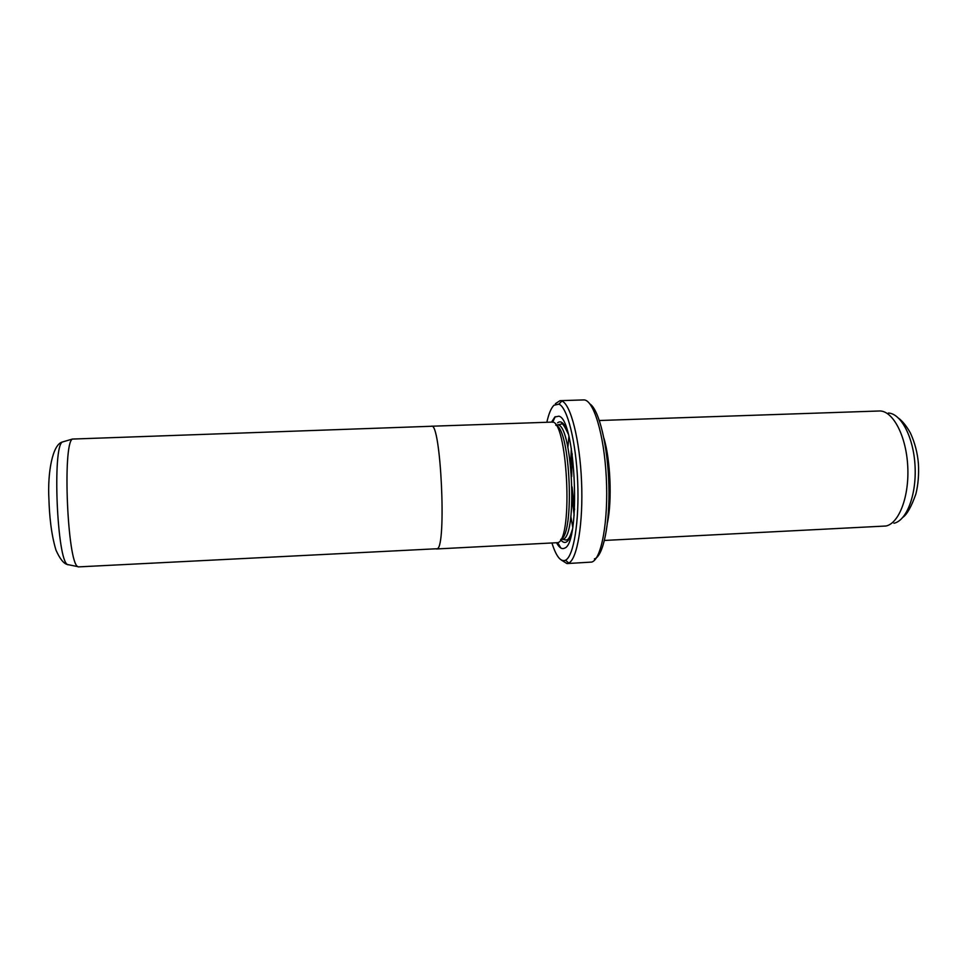 <?xml version="1.0" encoding="UTF-8"?>
<svg xmlns="http://www.w3.org/2000/svg" width="967" height="967" viewBox="0 0 967 967"><rect width="100%" height="100%" fill="white"/><g stroke="black" fill="none" stroke-linecap="round" stroke-linejoin="round"><path stroke-width="1.45" d="M78.206 566.904L437.302 548.724C446.754 546.428 440.783 421.564 431.5 426.266L72.368 439.066C62.408 443.986 67.448 562.576 77.783 566.626L78.206 566.904M436.431 548.966L557.717 542.668C573.636 540.057 567.303 417.273 551.565 422.12L554.828 417.019L558.853 416.197C575.776 418.796 581.094 544.167 564.462 548.18L564.051 548.374C561.573 549.268 559.107 547.443 556.654 542.91M436.709 548.99L437.302 548.76C446.754 546.464 440.783 421.515 431.487 426.229L431.222 426.278M599.383 420.512L880.151 410.963C893.351 411.422 906.297 436.395 907.747 466.445C909.355 496.494 899.032 523.413 885.965 526.012L604.472 540.444M551.988 543.14C556.001 555.868 560.304 561.634 564.909 560.473L565.55 560.195C573.649 556.351 579.414 521.467 577.674 481.518C576.018 441.556 567.315 407.288 558.926 404.146L553.994 405.233C551.142 407.977 548.76 413.658 546.851 422.277M555.409 403.662L560.038 400.664L561.875 401.015C570.675 404.17 579.825 439.767 581.542 481.348C583.355 522.929 577.251 559.168 568.753 563.06L566.952 563.568L561.307 560.038M574.156 515.133L572.089 498.658M570.651 464.909L571.316 448.313M568.886 436.601L567.907 447.25M570.844 516.487L572.73 527.015M566.952 563.568L591.683 562.081C601.389 559.627 608.557 521.177 606.297 477.589C604.157 433.99 593.315 398.984 583.572 399.927L560.038 400.664M590.003 404.013C599.117 409.984 607.832 445.823 608.872 484.938C609.996 524.078 603.215 556.472 594.403 558.914M574.555 509.597L572.089 486.909M571.654 476.61L572.186 453.801M603.94 438.232C610.455 459.917 612.171 500.253 607.518 522.422M560.812 548.011L557.741 542.656M552.628 422.277L555.239 416.692M556.037 425.407C570.361 428.526 574.882 534.932 560.872 539.248M568.173 433.857C564.39 425.649 562.045 422.422 561.138 424.175L556.956 424.997C572.15 420.44 578.193 536.649 562.83 539.344L566.058 540.045C566.553 539.465 568.729 541.798 572.246 529.807M557.584 422.833C560.751 420.282 563.954 422.869 567.218 430.593M571.57 533.131C569.938 538.305 568.076 541.327 565.997 542.209C564.22 542.91 562.443 542.052 560.642 539.646M893.931 523.256C906.599 520.705 916.595 494.911 915.06 466.179C913.67 437.447 901.159 413.525 888.347 413.03M63.907 441.556L62.311 442.028C52.242 446.947 57.065 560.485 67.509 564.535L67.932 564.801M560.655 539.646L561.815 539.586M565.55 560.195L568.753 563.06M558.926 404.146L561.875 401.015M902.96 517.272C907.143 514.275 911.458 506.515 915.882 493.992C918.191 484.6 919.025 474.459 918.396 463.58C917.514 452.882 914.842 442.681 910.382 432.95C906.562 426.205 902.682 421.322 898.754 418.312M555.783 425.033L556.956 424.997M551.565 422.12L431.487 426.229M72.368 439.066L62.311 442.028C52.677 444.373 47.371 472.21 48.93 499.54C49.39 514.178 50.888 533.264 55.977 550.126C59.93 558.962 63.774 563.761 67.509 564.535L77.783 566.626"/></g></svg>
